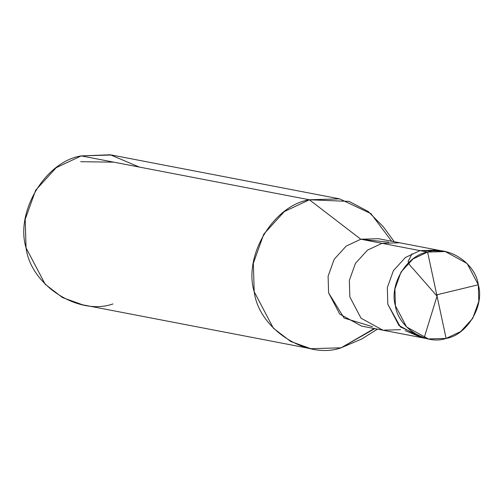 <?xml version="1.0" encoding="UTF-8"?>
<svg xmlns="http://www.w3.org/2000/svg" width="504" height="504" viewBox="0 0 504 504"><rect width="100%" height="100%" fill="white"/><g stroke="black" fill="none" stroke-linecap="round" stroke-linejoin="round"><path stroke-width="0.76" d="M441.428 251.005L420.002 250.614L427.6 252.069L446.109 338.43C426.019 345.53 398.129 327.543 395.407 305.707C388.968 284.817 406.678 255.32 427.6 252.069L412.99 258.955L401.001 272.116L394.909 289.082L395.407 305.707L406.577 326.97L428.45 338.946L446.109 338.43L427.6 252.069C447.691 244.963 475.574 262.956 478.302 284.785C484.735 305.682 467.032 335.179 446.109 338.43L460.719 331.544L472.708 318.383L478.8 301.417L478.302 284.785L467.126 263.529L445.259 251.546L427.6 252.069L420.002 250.614L405.399 257.494L393.41 270.654L387.318 287.62L387.809 304.252L400.422 326.945L424.689 338.039L400.422 326.945L387.809 304.252L387.318 287.62L393.41 270.654L405.399 257.494L420.002 250.614L437.667 250.091L420.002 250.614L405.399 257.494L393.41 270.654L387.318 287.62L387.809 304.252L398.985 325.508L420.859 337.491L398.985 325.508L387.809 304.252L387.318 287.62L393.41 270.654L405.399 257.494L420.002 250.614L441.428 251.005M113.765 162.156L80.665 161.708L113.765 162.156M428.45 338.946L382.895 330.189L361.028 318.213L349.852 296.951L349.354 280.325L355.446 263.359L367.435 250.192L382.045 243.312L420.002 250.614L382.045 243.312L367.435 250.192L355.446 263.359L349.354 280.325L349.852 296.951L361.028 318.213L382.895 330.189L400.56 329.666M382.895 330.189L361.639 326.101L339.765 314.124L328.595 292.862L328.098 276.236L334.19 259.27L346.179 246.109L360.788 239.224L382.045 243.312L399.704 242.789L382.045 243.312L360.788 239.224L346.179 246.109L334.19 259.27L328.098 276.236L328.595 292.862L344.106 318.068L372.55 326.699M310.848 348.705L82.706 304.832L62.534 297.587L45.209 284.3L26.05 247.855L25.2 219.347L35.645 190.26L56.196 167.7L81.238 155.9L309.38 199.773L284.338 211.567L263.787 234.133L253.342 263.22L254.192 291.721L273.351 328.167L290.676 341.454L310.848 348.705L341.12 347.81L374.239 328.526L341.12 347.81C306.671 359.988 258.867 329.144 254.192 291.721C243.167 255.906 273.514 205.336 309.38 199.773L360.788 239.224L378.447 238.701L445.259 251.546M388.798 242.197L360.788 239.224L309.38 199.773L81.238 155.9C45.373 161.463 15.026 212.033 26.05 247.855C30.725 285.277 78.529 316.121 112.978 303.937M391.621 241.233L371.001 213.69L339.652 198.878L309.38 199.773L349.133 201.405L368.21 211.497L383.399 226.876L394.26 241.744M377.452 329.144L361.853 338.921L341.12 347.81L374.812 328.633M139.293 167.063L110.313 154.785L81.238 155.9L111.51 155.005L339.652 198.878M436.766 294.815L478.302 284.785M437.258 295.375L424.147 337.875L417.602 335.878L405.109 330.574M436.54 295.552L413.337 269.048C408.524 264.272 407.119 261.122 409.122 259.61L411.925 253.84"/></g></svg>

